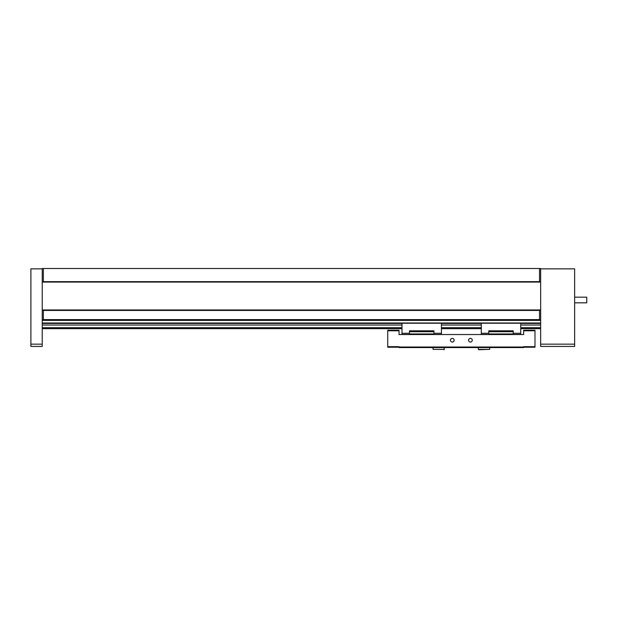 <?xml version="1.0" encoding="UTF-8"?>
<svg xmlns="http://www.w3.org/2000/svg" width="618" height="618" viewBox="0 0 618 618"><rect width="100%" height="100%" fill="white"/><g stroke="black" fill="none" stroke-linecap="round" stroke-linejoin="round"><path stroke-width="0.93" d="M399.058 347.231L387.725 347.231L387.725 330.808L399.058 330.808L399.058 334.547L523.662 334.547L523.662 330.236L534.995 330.236L534.995 347.231L523.662 347.231M478.695 349.726L489.68 349.386L478.355 349.386L478.355 347.571M489.68 349.386L489.68 347.571M433.04 349.386L444.365 349.386L433.04 349.386L433.04 347.571M444.025 349.726L444.365 347.571M409.479 334.547L409.479 330.808L433.944 330.808L433.944 331.572L409.479 331.572M433.944 333.287L441.422 333.287L441.422 323.214L402.001 323.214L402.001 334.423L409.479 334.423M433.944 334.423L441.422 334.423L441.422 333.287M433.944 334.547L433.944 331.572M402.001 333.287L409.479 333.287M433.944 331.657L409.479 331.657M433.944 331.735L409.479 331.735M433.944 333.967L409.479 333.967M488.776 334.547L488.776 330.808L513.241 330.808L513.241 331.572L488.776 331.572M513.241 333.287L520.719 333.287L520.719 323.214L481.298 323.214L481.298 334.423L488.776 334.423M513.241 334.423L520.719 334.423L520.719 333.287M513.241 334.547L513.241 331.572M481.298 333.287L488.776 333.287M513.241 331.657L488.776 331.657M513.241 331.735L488.776 331.735M513.241 333.967L488.776 333.967M399.058 330.808L399.058 330.236L387.725 330.236L387.725 330.808M387.725 346.667L399.058 346.667L399.058 347.571L523.662 347.571L523.662 346.667L534.995 346.667M523.662 347.007L399.058 347.007M450.46 340.209A1.839 1.839 0 0 1 453.218 338.618A1.839 1.839 0 0 1 453.218 341.8A1.839 1.839 0 0 1 450.46 340.209M468.583 340.209A1.839 1.839 0 0 1 471.341 338.618A1.839 1.839 0 0 1 471.341 341.8A1.839 1.839 0 0 1 468.583 340.209M534.995 330.808L523.662 330.808M42.225 344.172L42.225 346.435L30.9 346.435L30.9 344.172L42.225 344.172L42.225 268.506L43.36 268.506L43.36 281.839L42.225 281.839M30.9 344.172L30.9 268.845L42.225 268.845M42.225 310.221L43.36 310.221L43.36 319.784L42.225 319.784M540.657 281.839L539.522 281.839L539.522 268.506L540.657 268.506L540.657 346.435L574.64 346.435L574.64 344.172L540.657 344.172M540.657 319.784L539.522 319.784L539.522 310.221L540.657 310.221M42.225 281.87L540.657 281.87M42.225 268.506L540.657 268.506M574.64 344.172L574.64 268.845L540.657 268.845M42.225 319.815L540.657 319.815M42.225 310.19L540.657 310.19M42.225 328.652L402.001 328.652M441.422 328.652L481.298 328.652M520.719 328.652L540.657 328.652M42.225 327.687L402.001 327.687M441.422 327.687L481.298 327.687M520.719 327.687L540.657 327.687M42.225 325.029L402.001 325.029M441.422 325.029L481.298 325.029M520.719 325.029L540.657 325.029M540.657 323.446L520.719 323.446M481.298 323.446L441.422 323.446M402.001 323.446L42.225 323.446M42.225 322.99L540.657 322.99M42.225 320.387L540.657 320.387M574.64 302.828L586.76 302.828L586.76 297.165L574.64 297.165M586.76 297.165L586.76 302.828M43.36 281.646L539.522 281.646M43.36 268.506L539.522 268.506M539.522 319.591L43.36 319.591M43.36 310.414L539.522 310.414M42.225 309.966L540.657 309.966M42.225 282.094L540.657 282.094"/></g></svg>
